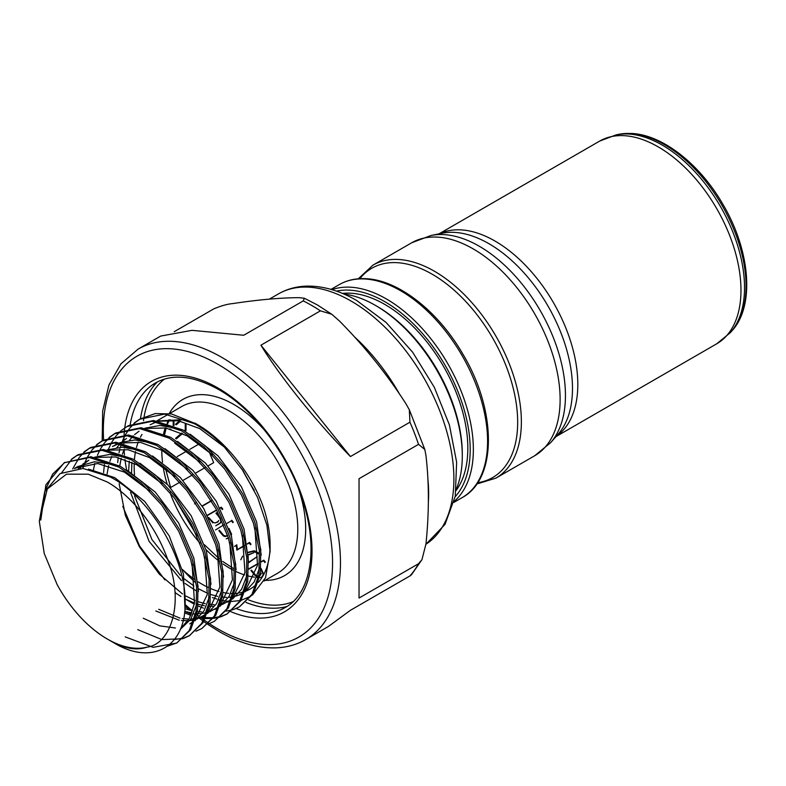<?xml version="1.0" encoding="UTF-8"?>
<svg xmlns="http://www.w3.org/2000/svg" width="786" height="786" viewBox="0 0 786 786"><rect width="100%" height="100%" fill="white"/><g stroke="black" fill="none" stroke-linecap="round" stroke-linejoin="round"><path stroke-width="1.18" d="M331.938 289.661A122.97 70.995 60 0 1 350.173 287.175A122.97 70.995 60 0 1 386.407 298.965A122.97 70.995 60 0 1 464.821 401.243A122.97 70.995 60 0 1 454.18 501.389M455.173 496.732A120.73 69.708 -120 0 0 460.38 398.001A120.73 69.708 -120 0 0 384.826 301.696A120.73 69.708 -120 0 0 336.467 291.125M342.431 293.404A117.379 67.763 60 0 1 384.826 304.437A117.379 67.763 60 0 1 456.971 394.533A117.379 67.763 60 0 1 456.175 490.435M376.926 306.265L375.344 305.351L376.926 306.265A120.73 69.708 60 0 1 462.296 454.131L462.296 455.949A122.97 70.995 -120 0 0 375.344 305.351L375.344 305.351A122.97 70.995 -120 0 0 343.757 293.974M456.352 488.99A122.97 70.995 -120 0 0 462.296 455.949M304.369 298.258L317.406 304.958L331.79 314.272L339.464 321.002C364.773 346.636 386.869 374.116 405.753 403.464L409.319 409.712L409.938 422.2L350.438 456.548C315.844 421.168 279.826 376.366 260.923 345.192L320.423 310.843A167.683 96.806 -120 0 0 311.826 305.518A167.683 96.806 -120 0 0 303.229 300.91L304.369 298.258L299.044 297.658C280.15 297.776 258.054 299.751 232.754 303.583C227.341 304.064 220.994 305.833 213.704 308.908L174.207 331.712M418.535 444.355L424.813 449.474L425.963 455.556C429.176 483.076 429.176 512.541 425.963 543.941L421.964 559.612L418.535 563.709L359.035 598.058L359.035 478.703L418.535 444.355A167.683 96.806 -120 0 0 409.938 422.2M421.964 559.612L411.412 574.841L409.938 575.942A167.683 96.806 -120 0 0 418.535 563.709M102.18 440.838L102.691 410.921L108.989 384.855L120.926 363.859L138.051 349.131A167.683 96.806 60 0 1 221.898 357.434A167.683 96.806 60 0 1 331.437 505.192A167.683 96.806 60 0 1 305.734 639.558L328.351 626.501L350.438 610.29L409.938 575.942M331.79 314.272L320.423 310.843M303.229 300.91L243.729 335.258L192.049 330.336L160.668 336.074L138.051 349.131M177.263 456.568L186.911 451.007M189.819 449.327L199.467 443.756M209.233 451.832A167.683 96.806 -120 0 0 213.704 462.649L208.103 465.892M205.018 467.67L195.557 473.133M192.472 474.911L183 480.384M179.915 482.162L170.601 487.536M185.162 431.19L186.027 430.433L186.027 424.794L185.241 424.342L185.241 429.971L184.366 430.738M181.645 433.096L175.484 438.441M173.185 425.324L173.185 420.451L173.971 420.903L173.971 425.648M169.432 429.343L169.933 428.901M172.085 427.034L172.674 426.523M179.395 420.942L175.484 424.332L176.28 424.794L180.446 421.168M170.474 419.901A3867.985 2233.193 120 0 0 170.218 420.127L169.815 419.891M170.935 429.176L170.218 429.795M176.28 438.893L182.499 433.489M185.241 429.971L186.027 430.433M260.923 345.192L350.438 456.548M248.425 552.538L253.868 551.3L258.358 553.924M242.619 556.183L240.811 559.789L242.226 556.743M247.413 544.04L249.201 543.008L250.587 544.727L250.98 544.167L249.604 542.438L247.364 543.735M244.456 545.415L237.234 549.581L236.802 544.796L234.533 546.437L236.409 545.356L236.841 550.141L244.505 545.72M211.483 500.898L202.346 506.174M207.563 515.449L216.71 510.163M220.109 508.198L220.876 507.756L222.369 509.613L222.762 509.053L221.269 507.196L219.982 507.943M220.738 521.835L220.041 523.338L215.737 525.765L220.444 522.778L221.131 521.265C221.22 519.045 219.628 516.206 216.337 512.767L215.944 513.327C219.235 516.766 220.827 519.605 220.738 521.835M227.026 523.309L231.359 520.813L232.853 522.67L233.255 522.101L231.762 520.244L231.359 520.813M229.6 530.334L231.143 535.168M228.471 538.125L226.221 538.813L228.372 537.801M248.798 569.152L257.729 564.004M261.345 561.911L263.438 560.703L264.931 562.56L265.324 562L263.831 560.143L261.355 561.577M260.932 569.3L263.29 574.782L261.935 577.052M263.438 560.703L263.831 560.143M257.779 563.641L248.798 568.818M261.62 577.052L263.693 574.212L261.021 568.357M255.784 575.283L251.373 570.047L250.98 570.616L255.391 575.843M258.712 575.794L257.199 575.873M260.058 575.411L261.237 573.397L260.107 575.126M256.963 576.452L258.623 576.266M223.646 524.93L215.551 529.941M231.202 535.384L231.615 534.323L228.962 528.467M227.694 535.747L225.199 536.583L223.322 535.944L218.911 530.717L219.304 530.157L223.715 535.384L225.592 536.013L227.616 535.502M223.322 535.944L223.715 535.384M220.876 507.756L221.269 507.196M216.572 509.908L207.425 515.194M208.585 517.434L213.222 522.336L215.099 522.965L218.282 521.452L218.675 520.45L217.889 522.022L215.099 522.965M213.222 522.336L212.829 522.896L209.145 518.573M202.189 505.929L211.326 500.653M194.614 503.885L195.665 502.942M236.409 545.356L236.802 544.796M236.841 550.141L237.234 549.581M249.201 543.008L249.604 542.438M258.348 552.833L254.261 550.74L248.405 552.175M248.582 554.926L253.976 552.646L248.563 554.592M248.671 562.304L257.169 556.635L248.681 562.727M195.596 590.492L185.113 583.477M181.517 580.608L149.065 541.299L130.564 492.36M128.619 471.128L129.277 461.136M150.126 424.774L156.62 421.856M158.919 421.178L178.343 420.746L199.762 428.625L224.59 447.224M208.035 587.358A96.138 55.501 60 0 1 202.13 584.253A96.138 55.501 60 0 1 198.249 581.876M194.977 579.685A96.138 55.501 60 0 1 182.411 569.486M134.514 474.734A96.138 55.501 60 0 1 134.209 463.406M134.406 459.869A96.138 55.501 60 0 1 135.536 451.577M136.489 447.46A96.138 55.501 60 0 1 138.228 442.096M140.429 437.193A96.138 55.501 60 0 1 141.991 434.432M184.081 419.655L157.455 420.942M131.881 462.286L131.557 472.858M134.553 495.897L151.953 539.569L180.534 575.548M184.425 578.928L193.906 585.983M252.355 595.179L265.53 577.769L270.109 551.497L270.109 545.003A96.138 55.501 60 0 0 265.157 512.718C254.743 477.672 226.378 440.799 196.52 424.018L171.515 413.937L155.206 413.564L139.554 419.252L164.706 414.075L194.221 423.615C204.586 429.313 214.539 437.006 224.098 446.703C214.794 436.849 205.097 428.999 195.016 423.153M212.407 597.537L216.739 599.03M218.685 599.6L220.542 600.062M221.731 600.327L224.354 600.828M225.769 601.035L228.746 601.329M228.844 601.339L230.524 601.418M231.615 601.437L240.035 600.583M241.125 600.327L250.744 596.25M270.109 551.497L266.916 525.254L257.611 497.499L242.913 470.5L224.098 446.703M270.109 545.003A96.138 55.501 60 0 1 258.368 582.318M256.629 584.145A96.138 55.501 60 0 1 250.203 589.009A96.138 55.501 60 0 1 246.323 590.915M243.945 591.789A96.138 55.501 60 0 1 238.973 592.988M237.146 593.253A96.138 55.501 60 0 1 234.179 593.479M232.941 593.509A96.138 55.501 60 0 1 230.701 593.479M228.638 593.342A96.138 55.501 60 0 1 223.106 592.526M219.039 591.544A96.138 55.501 60 0 1 211.149 588.763M140.272 418.859L135.054 422.652M134.426 423.212L129.828 428.095M129.277 428.792L125.347 434.825M124.886 435.68L122.508 440.867M121.771 442.783L120.346 447.224M119.904 448.885L119.01 452.844M118.234 457.531L117.684 462.63M122.783 506.43L139.594 545.975L164.883 579.881M194.319 604.208L185.879 599.354M134.268 422.937L139.554 419.252M239.475 606.821L253.456 593.469L260.284 574.124L260.775 549.65L254.811 522.199L242.884 494.178L225.975 468.024L205.49 446.006L183.099 430.03L153.594 420.49L128.432 425.678L127.008 426.503L152.14 421.316L181.674 430.856L204.065 446.841L224.58 468.888L241.499 495.082L253.416 523.132L259.351 550.573L258.849 575.008L252.001 594.314L239.475 606.821L233.599 609.484M232.803 609.749L226.191 611.154M203.417 608.109L198.121 606.006M103.575 472.583L104.41 464.497M108.389 449.268L111.366 442.901M111.838 442.066L115.847 436.171M116.407 435.483L121.073 430.728M121.722 430.178L127.008 426.503M184.71 611.37L191.362 614.2M201.629 617.039L204.763 617.521M205.785 617.629L213.261 617.747M214.175 617.668L220.866 616.411M221.681 616.165L227.537 613.699M226.928 614.062L240.899 600.72L247.728 581.385L248.219 556.95L242.294 529.548L230.386 501.517L213.468 475.334L192.953 453.267L170.552 437.281L141.028 427.741L115.886 432.929L114.451 433.754L139.613 428.567L169.118 438.107L191.499 454.082L211.994 476.09L228.903 502.244L240.83 530.275L246.794 557.726L246.303 582.19L239.465 601.545L226.928 614.062L221.053 616.735M220.247 616.99L213.645 618.395M212.741 618.494L205.362 618.543M204.35 618.454L200.037 617.845M190.86 615.359L184.543 612.795M115.178 433.341L109.952 437.154M109.333 437.704L104.725 442.587M104.174 443.284L100.244 449.327M99.783 450.182L97.405 455.359M94.801 463.376L93.465 469.812M109.156 437.438L114.451 433.754M214.372 621.313L228.333 607.981L235.171 588.655L235.672 564.201L229.728 536.75L217.801 508.699L200.872 482.516L180.367 460.488L157.996 444.522L128.462 434.982L103.33 440.17L101.905 440.995L127.047 435.817L156.571 445.348L178.972 461.343L199.487 483.4L216.405 509.593L228.313 537.614L234.238 565.026L233.747 589.451L226.918 608.786L214.372 621.313L208.496 623.976M102.622 440.592L97.395 444.395M96.757 444.955L92.178 449.838M91.628 450.535L87.698 456.568M87.236 457.423L84.849 462.61M84.505 463.494L82.844 468.456M96.619 444.67L101.905 440.995M201.825 628.564L215.796 615.202L222.635 595.857L223.116 571.393L217.162 543.951L205.244 515.95L188.345 489.806L167.84 467.758L145.449 451.773L115.935 442.233L90.783 447.421L89.349 448.246L114.481 443.058L144.015 452.598L166.386 468.564L186.891 490.592L203.82 516.775L215.747 544.826L221.691 572.277L221.19 596.731L214.352 616.057L201.825 628.564L195.95 631.227M90.066 447.843L84.849 451.636M84.22 452.196L79.622 457.079M79.072 457.786L72.666 468.957M84.053 451.921L89.349 448.246M174.404 639.558L183.207 638.153M184.022 637.908L189.976 635.383M189.269 635.805L203.24 622.463L210.068 603.157L210.569 578.732L204.645 551.3L192.727 523.26L175.809 497.066L155.284 474.999L132.893 459.024L103.369 449.484L78.227 454.662L76.792 455.487L101.954 450.309L131.459 459.849L153.85 475.825L174.364 497.872L191.263 524.026L203.181 552.027L209.135 579.459L208.644 603.923L201.815 623.278L189.269 635.805L183.393 638.478M182.588 638.733L162.388 639.578M161.415 639.391L137.737 629.645M77.519 455.084L72.292 458.886M71.664 459.446L61.76 472.641M71.506 459.171L76.792 455.487M167.624 646.131L177.076 642.82M176.712 643.056L190.684 629.704L197.522 610.368L198.013 585.894L192.059 558.443L180.122 530.403L163.203 504.248L142.708 482.231L120.337 466.265L90.822 456.725L64.246 462.738L89.388 457.55L118.912 467.09L141.303 483.076L161.828 505.133L178.746 531.336L190.654 559.377L196.588 586.798L196.087 611.223L189.249 630.539L176.712 643.056L153.152 647.33L125.19 636.886M146.363 428.419L165.787 427.987L187.206 435.876L212.348 454.77M254.89 527.966L257.543 565.291L245.389 590.915M243.758 592.32L239.985 594.914L242.894 593.233M198.504 588.812L207.484 593.243M211.012 594.57L217.683 596.407M222.399 597.144L226.604 597.37M228.52 597.321L232.037 596.977M236.164 596.083L241.41 594.029M245.065 591.848L254.212 581.895L259.714 567.61M261.217 555.221L256.6 521.875L241.381 486.76L217.977 455.811L190.114 434.196M180.937 596.486L174.983 592.526M176.938 428.429L159.98 425.462L144.899 428.183M139.053 431.209L134.583 434.619M133.325 435.798L129.464 440.248M124.306 449.17L122.429 454.092M121.211 458.297L119.737 465.941M119.158 483.734L125.308 515.213L139.309 546.663L159.263 574.085L182.509 593.98M174.659 443.117L199.791 462.011M242.353 535.286L244.986 572.572L232.833 598.156M231.202 599.571L222.35 604.473M213.055 606.252L209.479 606.261M204.399 605.741L198.278 604.355M194.525 603.127L185.879 599.296M185.948 596.063L194.938 600.484M198.455 601.811L205.136 603.658M209.852 604.395L214.057 604.621M223.617 603.324L228.864 601.27M227.429 602.155L231.035 600.062M232.518 599.089L241.666 589.127L247.168 574.861M248.661 562.481L244.063 529.175L228.883 494.099L205.46 463.101L177.567 441.447M126.497 438.46L122.036 441.87M120.779 443.049L116.908 447.489M111.759 456.42L109.873 461.343M108.655 465.538L107.083 473.958M121.26 442.921L140.684 442.479L162.103 450.368L187.245 469.271M229.777 542.458L232.43 579.832L220.286 605.407M218.655 606.812L209.793 611.734M206.561 612.667L202.366 613.355M200.509 613.493L196.922 613.502M191.843 612.982L184.71 611.302M184.877 608.698L192.58 610.909M197.296 611.646L201.501 611.862M211.061 610.575L216.307 608.521M219.962 606.34L229.099 596.407L234.611 582.102M236.114 569.712L231.487 536.347L216.278 501.262L192.884 470.323L165.011 448.688M118.018 443.451L112.467 446.517L118.961 443.599M151.836 442.921L134.848 439.954L119.796 442.685M108.704 450.162L128.128 449.73L149.556 457.619L174.689 476.513M217.241 549.738L219.893 587.024L207.73 612.648M206.099 614.062L197.247 618.975M194.014 619.908L189.809 620.606M187.952 620.743L181.399 620.518M179.287 620.233L155.825 610.987M158.733 609.307L180.033 618.15M182.195 618.553L188.954 619.113M190.86 619.063L194.378 618.72M198.514 617.816L203.761 615.772M207.406 613.581L216.563 603.628L222.055 589.353M223.558 576.973L218.95 543.657L203.751 508.542L180.328 477.564L152.464 455.939M139.279 450.172L122.331 447.205L107.24 449.926M96.157 457.413L115.581 456.98L137 464.86L162.142 483.763M204.684 556.999L207.327 594.344L195.183 619.899M193.553 621.313L189.78 623.897L192.678 622.217M175.406 627.994L159.892 625.882L143.278 618.228M194.859 620.832L203.996 610.889L209.508 596.594M211.002 584.214L206.394 550.888L191.214 515.822L167.821 484.854L139.908 463.18M78.403 468.377L81.469 465.292M82.766 464.182L87.364 461.009M126.723 457.413L109.755 454.446L94.693 457.177M88.838 460.203L84.377 463.612M83.12 464.791L79.926 468.358M114.176 464.664L94.536 461.755L77.716 466.579L74.808 468.25L97.661 463.524L124.443 472.111L149.576 491.004M192.128 564.201L194.496 603.284L189.397 618.307L180.515 628.938M180.348 629.34L190.772 619.201L196.952 603.845M198.455 591.455L193.837 558.099L178.619 522.995L155.215 492.056L127.352 470.431M76.281 467.454L74.493 468.682M184.965 608.177L183.443 573.859L169.216 535.875L144.821 501.566L114.805 477.682L88.494 469.124M39.3 521.275L44.232 553.472L57.093 584.489A96.138 55.501 -120 0 0 107.279 639.008A96.138 55.501 -120 0 0 147.041 647.143C136.469 650.788 124.198 648.647 110.237 640.718L114.186 642.997C152.553 666.243 186.557 646.573 185.123 601.516C185.673 557.696 149.959 497.155 110.207 476.955L83.031 468.466L60.05 473.614L44.694 491.741L39.3 521.275L47.298 488.951L66.496 474.174L88.248 474.174L107.279 482.024C123.323 490.886 151.639 515.704 167.614 559.18C184.857 603.206 170.542 644.441 147.041 647.143M64.953 462.335L52.633 474.105L44.841 491.407M40.793 520.037L45.922 484.775L64.246 462.738M108.782 639.863L110.227 640.718M110.669 640.875L112.123 641.779M477.623 482.722A120.848 69.777 -120 0 0 507.422 369.459A120.848 69.777 -120 0 0 396.616 262.652A120.848 69.777 -120 0 0 359.831 278.686M358.298 278.794L372.937 265.147A122.97 70.995 60 0 1 398.188 259.459A122.97 70.995 60 0 1 505.811 355.537A122.97 70.995 60 0 1 495.907 478.134L476.768 483.999M534.657 455.762A122.97 70.995 -120 0 0 544.56 333.166A122.97 70.995 -120 0 0 436.937 237.087A122.97 70.995 -120 0 0 411.687 242.786L431.042 235.476A121.82 70.337 60 0 1 443.412 234.582A121.82 70.337 60 0 1 545.032 319.371A121.82 70.337 60 0 1 550.652 442.656L534.657 455.762L495.907 478.134M550.652 442.656L558.129 434.216A118.185 68.235 -120 0 0 562.727 337.558A118.185 68.235 -120 0 0 488.912 243.689A118.185 68.235 -120 0 0 454.092 232.361A118.185 68.235 -120 0 0 442.086 233.226L431.042 235.476M439.423 233.766A117.045 67.576 60 0 1 460.567 229.856A117.045 67.576 60 0 1 495.052 241.076A117.045 67.576 60 0 1 570.724 341.635A117.045 67.576 60 0 1 556.331 436.25M716.734 343.796A117.045 67.576 -120 0 0 734.674 250.017A117.045 67.576 -120 0 0 658.216 146.874A117.045 67.576 -120 0 0 623.73 135.654A117.045 67.576 -120 0 0 599.689 141.077L616.234 134.838A116.279 67.134 60 0 1 628.043 133.993A116.279 67.134 60 0 1 662.303 145.135A116.279 67.134 60 0 1 734.93 237.49A116.279 67.134 60 0 1 730.4 332.596L716.734 343.796L556.046 436.574M618.621 134.357L631.187 133.443C662.539 134.524 700.267 164.49 723.307 204.989C750.217 250.822 755.041 305.783 732.021 330.768A115.493 66.682 -120 0 0 726.686 213.89A115.493 66.682 -120 0 0 630.352 133.512A115.493 66.682 -120 0 0 618.621 134.357L616.234 134.838M364.409 278.961A122.97 70.995 -120 0 0 339.159 284.66C346.931 280.209 355.734 278.215 365.559 278.676C398.021 279.718 438.077 311.099 462.748 353.906C496.713 410.174 497.391 478.91 462.119 497.636A122.97 70.995 -120 0 0 472.022 375.05A122.97 70.995 -120 0 0 364.409 278.961M425.924 544.276A145.322 83.906 -120 0 0 445.475 427.162A145.322 83.906 -120 0 0 351.136 301.077A145.322 83.906 -120 0 0 278.47 293.876L269.372 299.132M354.447 336.83A145.322 83.906 60 0 1 399.445 393.933M427.879 478.841A145.322 83.906 60 0 1 428.36 502.107M242.039 469.183A148.996 86.028 -120 0 0 254.212 490.199M209.381 623.662A162.093 93.583 -120 0 0 217.938 628.977A162.093 93.583 -120 0 0 332.557 562.796A162.093 93.583 -120 0 0 217.938 364.282A162.093 93.583 -120 0 0 103.614 440.013M257.268 576.472L257.661 575.912M263.29 574.782L263.693 574.212M225.199 536.583L225.592 536.013M231.222 534.883L231.615 534.323M236.861 547.744L237.254 547.184M253.868 551.3L254.261 550.74M124.748 427.908A133.05 76.822 60 0 1 217.938 387.989A133.05 76.822 60 0 1 311.806 543.372A133.05 76.822 60 0 1 230.809 611.675M126.615 469.989A133.05 76.822 60 0 1 124.954 459.476M124.463 454.927A133.05 76.822 60 0 1 124.07 449.72M123.913 445.917A133.05 76.822 60 0 1 123.883 444.591M123.864 443.432A133.05 76.822 60 0 1 123.864 442.331M123.864 441.319A133.05 76.822 60 0 1 123.874 440.327M123.883 439.954A133.05 76.822 60 0 1 123.952 437.556M124.09 434.815A133.05 76.822 60 0 1 124.532 429.696M124.591 429.235A133.05 76.822 60 0 1 124.719 428.115M185.447 604.788A162.093 93.583 -120 0 0 192.344 610.86M196.716 614.426A162.093 93.583 -120 0 0 198.73 616.008M201.462 618.081A162.093 93.583 -120 0 0 203.741 619.751M204.478 620.282A162.093 93.583 -120 0 0 208.742 623.239M236.114 608.511A129.71 74.886 -120 0 0 281.241 609.572A129.71 74.886 -120 0 0 283.235 608.629M286.988 606.468A131.134 75.711 60 0 1 245.969 602.4M140.468 418.732A131.134 75.711 60 0 1 157.347 381.917M153.594 384.079A129.71 74.886 -120 0 0 151.777 385.337A129.71 74.886 -120 0 0 130.171 424.735M182.499 569.565A129.71 74.886 -120 0 0 195.242 582.357M218.547 599.885A129.71 74.886 -120 0 0 220.345 600.946M164.529 379.058A128.914 74.424 -120 0 0 144.084 416.826M144.044 417.042A128.914 74.424 -120 0 0 143.494 420.697M169.206 413.574A101.728 58.734 60 0 1 233.747 404.436A101.728 58.734 60 0 1 264.754 430.453M298.66 489.177A101.728 58.734 60 0 1 265.187 580.353M248.573 599.905A128.914 74.424 -120 0 0 293.05 601.673M264.076 581.001L277.871 573.043A96.138 55.501 -120 0 0 292.598 496.005A96.138 55.501 -120 0 0 229.797 411.284A96.138 55.501 -120 0 0 181.733 406.529L169.452 413.613M168.813 419.891A96.138 55.501 -120 0 0 167.133 423.173M166.632 424.293A96.138 55.501 -120 0 0 165.984 425.884M165.247 427.889A96.138 55.501 -120 0 0 163.576 433.813M161.818 450.211A96.138 55.501 -120 0 0 162.525 462.237M163.105 466.481A96.138 55.501 -120 0 0 167.192 484.215M169.923 492.38A96.138 55.501 -120 0 0 200.047 543.185M206.011 549.581A96.138 55.501 -120 0 0 219.599 561.499M223.037 563.984A96.138 55.501 -120 0 0 229.797 568.278A96.138 55.501 -120 0 0 233.236 570.164M236.193 571.618A96.138 55.501 -120 0 0 244.584 574.93M248.425 576.03A96.138 55.501 -120 0 0 254.438 577.17M256.55 577.386A96.138 55.501 -120 0 0 258.378 577.504M259.626 577.533A96.138 55.501 -120 0 0 262.003 577.504M732.021 330.768L730.4 332.596M453.944 502.362L462.119 497.636M278.47 293.876C287.018 288.993 296.45 286.409 306.756 286.124C323.007 285.839 339.66 290.643 356.726 300.517L386.083 322.447L412.621 352.177L434.314 387.292L449.405 424.961L456.637 462.188L455.281 496.153L444.994 524.4L425.924 544.285M207.917 624.467L219.097 631.531C238.944 642.958 257.926 648.391 276.043 647.851C286.949 647.418 296.843 644.658 305.734 639.558M424.804 449.474L409.319 409.712M260.844 574.399L260.451 574.969M263.005 575.725L262.603 576.285M217.889 522.022L218.282 521.452M220.444 522.778L220.041 523.338M256.482 557.726L256.875 557.166M151.777 385.337L155.461 382.939C172.448 373.438 193.503 375.629 218.636 389.522C254.34 409.594 289.336 456.165 303.317 502.509C318.733 550.573 310.156 594.245 285.161 607.578L281.241 609.572M207.19 623.966L203.78 621.539M203.093 621.038L199.3 618.179M195.341 615.035L193.749 613.728M189.613 610.191L185.26 606.281M233.255 568.376L222.743 561.479M219.147 558.689L204.488 544.806M197.129 536.111L174.806 498.442M170.739 487.949L165.453 468.318M164.667 434.304L166.16 428.056M166.819 426.002L167.359 424.528M167.811 423.389L169.422 419.891M154.066 422.495L155.471 421.689M156.905 420.864L168.027 414.438M214.883 609.405L217.791 607.725M202.326 616.646L205.234 614.976M439.001 233.855L599.689 141.077M372.937 265.147L411.687 242.786M330.975 289.376L339.159 284.66"/></g></svg>
